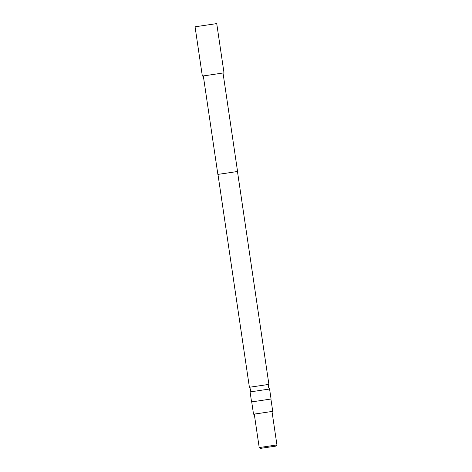 <?xml version="1.0" encoding="UTF-8"?>
<svg xmlns="http://www.w3.org/2000/svg" width="472" height="472" viewBox="0 0 472 472"><rect width="100%" height="100%" fill="white"/><g stroke="black" fill="none" stroke-linecap="round" stroke-linejoin="round"><path stroke-width="0.71" d="M257.364 390.846L250.083 391.89L250.626 389.453L249.399 387.276L268.904 384.391L268.356 386.833L269.583 389.011L257.364 390.846M276.096 446.075L260.337 448.4L259.211 447.562L276.934 444.943L276.096 446.075M251.706 401.878L253.523 414.18L260.697 413.159L272.733 411.348L270.916 399.041M203.32 75.915L217.863 174.392L225.221 173.342L237.563 171.483L223.02 73.007M195.066 26.798L202.335 76.045L210.423 74.889L224.005 72.847L216.731 23.6L195.066 26.798L216.731 23.6M250.083 391.89L251.558 401.89L258.839 400.852L271.058 399.011L269.583 389.011M271.996 411.466L276.934 444.943M249.399 387.276L217.964 174.38M268.904 384.391L237.463 171.501M254.266 414.086L259.211 447.562"/></g></svg>
